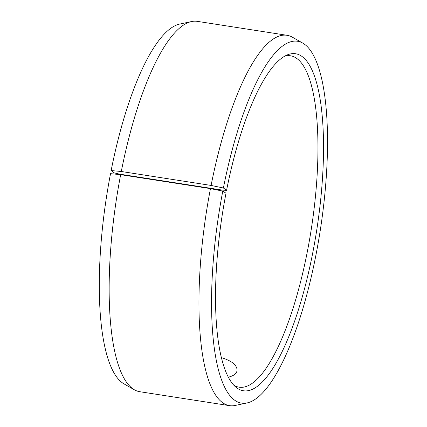 <?xml version="1.0" encoding="UTF-8"?>
<svg xmlns="http://www.w3.org/2000/svg" width="427" height="427" viewBox="0 0 427 427"><rect width="100%" height="100%" fill="white"/><g stroke="black" fill="none" stroke-linecap="round" stroke-linejoin="round"><path stroke-width="0.64" d="M233.729 385.111A167.672 47.061 98.8 0 0 239.12 387.177A167.672 47.061 98.8 0 0 311.352 228.712A167.672 47.061 98.8 0 0 290.579 55.804A167.672 47.061 98.8 0 0 284.814 56.134M222.606 190.143L226.566 190.335L223.396 187.987L211.087 185.435L121.284 171.494L111.143 170.554L114.313 172.903L119.704 174.163L222.606 190.143M223.396 187.987A183.087 51.389 98.8 0 1 302.866 43.164A183.087 51.389 98.8 0 1 320.303 230.1A183.087 51.389 98.8 0 1 246.998 402.949A183.087 51.389 98.8 0 1 222.793 191.093L226 193.234A170.517 47.861 98.8 0 0 235.752 387.054A170.517 47.861 98.8 0 0 316.818 229.561A170.517 47.861 98.8 0 0 287.334 54.896A170.517 47.861 98.8 0 0 226.566 190.335M222.793 191.093L210.463 188.617A187.394 52.596 98.8 0 0 229.545 405.65A187.394 52.596 98.8 0 0 235.24 405.458L246.998 402.949M302.866 43.164L292.426 37.208A187.394 52.596 98.8 0 0 287.056 35.297A187.394 52.596 98.8 0 0 211.087 185.435M210.463 188.617L120.665 174.675L110.534 173.661A183.087 51.389 98.8 0 0 123.937 383.836L134.377 389.792A187.394 52.596 98.8 0 0 139.746 391.703L229.545 405.65M287.056 35.297L197.253 21.35A187.394 52.596 98.8 0 0 191.558 21.542L179.804 24.051A183.087 51.389 98.8 0 0 111.143 170.554M120.665 174.675A187.394 52.596 98.8 0 0 134.377 389.792M191.558 21.542A187.394 52.596 98.8 0 0 121.284 171.494M207.794 188.206A170.517 47.861 98.8 0 0 207.832 187.848M211.664 188.862A167.672 47.061 98.8 0 0 211.712 188.451M221.351 357.634C231.599 360.751 236.852 364.914 237.092 370.134C236.852 373.46 233.921 375.808 228.306 377.185"/></g></svg>

